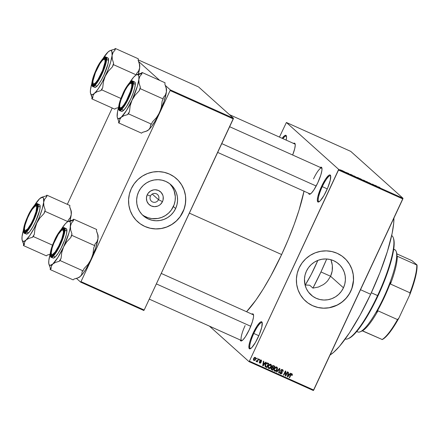 <?xml version="1.0" encoding="UTF-8"?>
<svg xmlns="http://www.w3.org/2000/svg" width="439" height="439" viewBox="0 0 439 439"><rect width="100%" height="100%" fill="white"/><g stroke="black" fill="none" stroke-linecap="round" stroke-linejoin="round"><path stroke-width="0.66" d="M322.281 186.641A14.174 2.996 -65.8 0 0 319.169 201.72A14.174 2.996 114.2 0 1 318.807 201.666A14.174 2.996 114.2 0 1 322.281 186.641L327.285 188.891L322.281 186.641A14.174 2.996 114.2 0 1 330.419 175.809A14.174 2.996 114.2 0 1 330.699 176.039A14.174 2.996 -65.8 0 0 322.281 186.641L321.595 186.29L322.281 186.641M326.484 190.674A14.816 3.133 114.2 0 1 318.736 201.956A14.816 3.133 114.2 0 1 321.595 186.29L325.48 179.211L328.877 175.26L329.694 174.909L330.644 175.765L330.188 180.555L327.659 188.018L323.905 195.635L320.201 200.842L318.39 202.05L317.792 201.88L317.331 200.019L317.896 196.403L321.595 186.29A14.816 3.133 114.2 0 1 330.583 175.562A14.816 3.133 114.2 0 1 326.484 190.674M253.813 333.459A14.174 2.996 -65.8 0 0 250.707 348.544A14.174 2.996 114.2 0 1 250.345 348.484A14.174 2.996 114.2 0 1 253.813 333.459L258.823 335.709L253.813 333.459A14.174 2.996 114.2 0 1 261.957 322.627A14.174 2.996 114.2 0 1 262.237 322.857A14.174 2.996 -65.8 0 0 253.813 333.459L253.133 333.108L253.813 333.459M258.022 337.492A14.816 3.133 114.2 0 1 250.274 348.775A14.816 3.133 114.2 0 1 253.133 333.108L257.018 326.029L260.415 322.078L261.232 321.727L262.182 322.583L261.726 327.373L259.197 334.836L255.443 342.453L251.739 347.661L249.928 348.868L248.973 348.012L249.023 345.224L250.076 340.922L253.133 333.108A14.816 3.133 114.2 0 1 262.121 322.38A14.816 3.133 114.2 0 1 258.022 337.492M150.451 196.068A4.511 4.395 131.9 0 0 152.574 201.956A4.511 4.395 131.9 0 0 158.495 199.679L162.479 201.638A8.555 8.341 -48.1 0 1 151.246 205.951A8.555 8.341 -48.1 0 1 147.224 194.79L150.451 196.068A4.511 4.395 -48.1 0 1 157.486 194.521A4.511 4.395 -48.1 0 1 158.495 199.679A4.511 4.395 -48.1 0 1 151.46 201.232A4.511 4.395 -48.1 0 1 150.451 196.068L147.224 194.79L148.075 193.347L150.511 191.069L153.612 189.878L155.269 189.758L158.463 190.477L161.102 192.375L162.798 195.168L163.198 196.765L163.039 200.063L162.479 201.638L160.52 204.338L159.192 205.359L157.694 206.111L154.44 206.676L151.246 205.951L148.601 204.053L146.906 201.265L146.423 198.011L147.224 194.79A8.555 8.341 -48.1 0 1 158.463 190.477A8.555 8.341 -48.1 0 1 162.479 201.638L158.495 199.679L152.245 194.071L158.495 199.679A4.511 4.395 131.9 0 0 156.377 193.797A4.511 4.395 131.9 0 0 150.451 196.068M142.148 214.644A20.77 20.254 131.9 0 0 173.372 206.533L175.622 208.552A20.77 20.254 -48.1 0 1 143.235 215.697A20.77 20.254 -48.1 0 1 138.587 191.92L140.65 188.413L143.344 185.362L146.571 182.887L150.204 181.071L154.1 179.995L158.111 179.699L162.084 180.193L165.865 181.45L169.306 183.436L172.286 186.065L174.678 189.236L176.39 192.836L177.367 196.716L177.565 200.727L176.977 204.728L175.622 208.552L173.559 212.053L170.864 215.105L167.638 217.585L164.005 219.396L160.109 220.471L156.097 220.773L152.124 220.279L148.344 219.017L144.903 217.036L141.923 214.408L139.531 211.236L137.819 207.636L136.842 203.756L136.644 199.74L137.231 195.745L138.587 191.92A20.77 20.254 -48.1 0 1 170.974 184.775A20.77 20.254 -48.1 0 1 175.622 208.552L173.372 206.533A20.77 20.254 131.9 0 0 169.811 183.809M137.764 221.832A28.99 28.272 131.9 0 0 182.953 211.839L182.997 211.878A28.99 28.272 -48.1 0 1 137.786 221.854A28.99 28.272 -48.1 0 1 131.299 188.666L129.412 194.005L128.589 199.586L128.863 205.189L130.224 210.605L132.622 215.626L135.958 220.054L140.112 223.725L144.919 226.491L150.198 228.253L155.746 228.938L161.343 228.521L166.782 227.018L171.847 224.488L176.352 221.031L180.116 216.773L182.997 211.878L184.885 206.544L185.708 200.963L185.434 195.36L184.067 189.944L181.675 184.923L178.333 180.495L174.179 176.824L169.372 174.058L164.093 172.297L158.55 171.611L152.953 172.028L147.515 173.526L142.445 176.055L137.945 179.518L134.18 183.776L131.299 188.666A28.99 28.272 -48.1 0 1 176.505 178.695A28.99 28.272 -48.1 0 1 182.997 211.878L182.953 211.839A28.99 28.272 131.9 0 0 176.483 178.673M343.446 287.814A20.77 20.254 -48.1 0 1 311.059 294.959A20.77 20.254 -48.1 0 1 306.411 271.181L308.474 267.675L311.174 264.624L314.395 262.149L318.028 260.332L321.924 259.257L325.936 258.961L329.909 259.449L333.689 260.711L337.13 262.698L340.11 265.326L342.502 268.498L344.22 272.092L345.191 275.977L345.389 279.989L344.802 283.989L343.446 287.814L341.383 291.315L338.688 294.366L335.462 296.846L331.829 298.657L327.933 299.733L323.922 300.035L319.954 299.541L316.168 298.279L312.727 296.298L308.474 292.144L306.411 288.741L305.056 284.982L309.687 285.207L312.93 288.116L318.412 287.035L323.406 284.587L325.606 282.897L327.571 280.922L330.583 276.268L343.446 287.814L330.583 276.268L327.571 280.922L325.606 282.897L323.406 284.587L318.412 287.035L312.93 288.116L309.687 285.207L305.061 284.999L304.468 279.001L305.056 275.006L306.411 271.181A20.77 20.254 -48.1 0 1 338.798 264.037A20.77 20.254 -48.1 0 1 343.446 287.814M305.593 301.094A28.99 28.272 131.9 0 0 350.777 291.101L350.821 291.139A28.99 28.272 -48.1 0 1 305.615 301.116A28.99 28.272 -48.1 0 1 299.124 267.927L297.236 273.267L296.413 278.842L296.687 284.45L298.048 289.866L300.446 294.887L303.783 299.316L307.937 302.981L312.744 305.753L318.023 307.514L323.57 308.2L329.168 307.783L334.606 306.279L339.671 303.75L344.176 300.292L347.94 296.034L350.821 291.139L352.709 285.805L353.532 280.225L353.258 274.622L351.897 269.206L349.499 264.185L346.157 259.756L342.003 256.085L337.196 253.319L331.917 251.558L326.375 250.872L320.777 251.289L315.339 252.787L310.274 255.317L305.769 258.78L302.005 263.038L299.124 267.927A28.99 28.272 -48.1 0 1 344.33 257.956A28.99 28.272 -48.1 0 1 350.821 291.139L350.777 291.101A28.99 28.272 131.9 0 0 344.308 257.934M320.261 167.407A14.816 3.133 114.2 0 1 321.836 167.797A14.816 3.133 114.2 0 1 317.737 182.904A14.816 3.133 114.2 0 1 309.983 194.186A14.816 3.133 114.2 0 1 308.65 193.27L309.045 194.115L309.638 194.285L311.454 193.072L313.852 189.983L317.737 182.904L320.794 175.09L321.842 170.787L322.001 169.174L321.54 167.314L320.13 167.495M245.121 325.579A14.174 2.996 -65.8 0 0 242.01 340.659A14.174 2.996 114.2 0 1 241.653 340.604A14.174 2.996 114.2 0 1 245.121 325.579M251.854 314.11A14.816 3.133 114.2 0 1 253.429 314.494A14.816 3.133 114.2 0 1 249.325 329.607A14.816 3.133 114.2 0 1 241.576 340.889A14.816 3.133 114.2 0 1 240.243 339.973L240.632 340.818L241.231 340.988L243.047 339.775L245.445 336.686L249.325 329.607L252.387 321.792L253.435 317.49L253.594 315.877L253.133 314.017L251.723 314.198M310.417 193.956A14.174 2.996 114.2 0 1 310.06 193.901M304.051 190.987L299.058 210.045L294.19 224.395L288.302 239.42L281.629 254.549L270.698 276.169L263.208 289.054L255.893 300.133L246.553 311.734A84.398 17.851 -65.8 0 0 281.629 254.549L189.363 213.124L281.629 254.549A84.398 17.851 -65.8 0 0 304.013 191.184M286.404 122.486L338.672 169.383L403.007 198.269L350.734 151.373L286.404 122.486L279.44 137.094L286.404 122.486L338.672 169.383L338.507 170.058L402.843 198.944L313.731 390.041L249.396 361.154L338.672 169.383L403.007 198.269L350.734 151.373L286.404 122.486M343.984 171.386L344.352 171.55L343.984 171.386M345.795 172.351L345.081 172.061L345.795 172.351M346.492 172.511L346.859 172.675L346.492 172.511M348.912 173.624L347.469 172.961L348.912 173.624M352.643 175.326L350.459 174.245L352.643 175.326M357.708 177.493L359.563 178.552L357.105 177.493L359.492 178.459L357.708 177.493M363.711 180.193L365.566 181.247L363.108 180.188L365.495 181.159L363.711 180.193M378.956 187.036L379.976 187.596L378.698 186.976L378.879 187.338L378.341 186.794L379.976 187.596L378.956 187.036M377.293 186.394L375.109 185.313L377.293 186.394M374.917 185.494L372.393 184.089L374.917 185.494M368.886 182.613L371.131 183.804L368.848 182.646M366.121 181.609L366.527 181.455L368.711 182.772L366.121 181.609L368.711 182.772L366.527 181.455L366.121 181.609M359.766 178.519L362.537 180.001L359.733 178.475M353.708 175.869L356.528 177.301L353.636 175.77M341.597 170.387L343.666 171.336L341.542 170.31M340.538 169.838L340.905 170.003L340.538 169.838M249.023 361.643L313.353 390.529L403.007 198.269L402.843 198.944L338.507 170.058L249.396 361.154L313.731 390.041L313.353 390.529L249.023 361.643L249.396 361.154L249.023 361.643L209.447 326.144L249.023 361.643M256.859 358.164L256.585 358.745L256.952 358.91L257.221 358.328L256.859 358.164L256.585 358.745L256.952 358.91L257.221 358.328L256.859 358.164M259.361 359.289L259.092 359.87L259.454 360.035L259.729 359.453L259.361 359.289L259.092 359.87L259.454 360.035L259.729 359.453L259.361 359.289M265.716 362.142L264.832 363.218L263.57 362.647L263.817 361.292L263.438 361.116L262.703 365.72L263.087 365.89L266.1 362.312L265.716 362.142L264.832 363.218L263.57 362.647L263.817 361.292L263.438 361.116L262.703 365.72L263.087 365.89L266.1 362.312L265.716 362.142M269.42 368.112L268.339 368.123L268.767 368.508C269.914 368.689 270.72 368.189 271.181 366.993L270.863 366.713L271.181 366.993L271.395 365.089L270.874 364.403L270.034 364.222L268.646 365.226L267.999 367.278L268.679 368.464L270.078 368.376L271.329 366.62L271.472 365.435L271.044 365.05L271.05 365.561M275.505 367.053L276.839 367.75L277.02 368.979L276.822 369.523L274.99 370.725L274.424 369.643L274.699 368.65L276.504 367.498L276.822 369.523L275.868 370.692L274.348 370.823L274.77 371.202C275.922 371.389 276.724 370.884 277.185 369.693L276.872 369.408L277.185 369.693L277.404 367.783L276.877 367.103L276.043 366.916L274.649 367.92L274.002 369.973L274.77 371.202L276.087 371.07L277.267 369.506L277.475 368.129L277.053 367.75L277.058 368.261M281.136 373.413L282.134 373.161L280.828 370.148L282.458 370.22L281.778 369.676L283.029 371.515L282.458 369.594L281.476 369.55L280.768 370.264L280.702 371.213L281.822 372.87L281.437 373.348L280.784 373.326L280.433 372.206L280.044 372.096L279.923 373.09L280.461 373.754L281.262 373.907L282.261 372.727L281.103 370.505L281.591 369.995L282.293 370.099L282.639 371.405L283.029 371.515L283.171 370.406L282.705 369.731L280.768 370.264L280.872 371.487L281.854 372.513L281.778 372.98L280.784 373.326L279.923 372.459M290.366 373.21L289.482 374.286L288.214 373.715L288.467 372.354L288.083 372.184L287.347 376.788L287.732 376.958L290.75 373.38L290.366 373.21L289.482 374.286L288.214 373.715L288.467 372.354L288.083 372.184L287.347 376.788L287.732 376.958L290.75 373.38L290.366 373.21M292.401 374.407L291.853 373.819L291.046 374.023L289.213 377.622L289.575 377.787L291.304 374.368L291.891 374.467L291.77 375.378L292.165 375.488L292.412 374.478L291.979 374.028L291.935 374.566L291.979 374.028L292.401 374.407L291.968 373.863L290.503 374.857L289.213 377.622L289.575 377.787L291.189 374.462L291.831 374.401L291.298 373.951L291.726 374.33L291.77 375.378L292.165 375.488L292.401 374.407L291.968 373.863M287.298 371.833L285.778 375.098L285.762 371.142L285.366 370.966L283.468 375.043L283.83 375.208L285.355 371.937L285.372 375.899L285.767 376.075L287.666 371.998L287.298 371.833L285.778 375.098L285.762 371.142L285.366 370.966L283.468 375.043L283.83 375.208L285.355 371.937L285.372 375.899L285.767 376.075L287.666 371.998L287.298 371.833M279.5 368.332L276.455 371.893L276.833 372.063L279.478 368.897L278.661 372.887L279.039 373.057L279.857 368.491L279.5 368.332L276.455 371.893L276.833 372.063L279.478 368.897L278.661 372.887L279.039 373.057L279.857 368.491L279.5 368.332M273.634 365.698L272.893 365.555L272.24 365.956L271.801 367.02L271.999 367.619L271.082 368.727L271.357 369.539L272.866 370.286L274.77 366.203L273.634 365.698L271.966 366.395L271.999 367.619L271.203 368.299L271.73 369.775L272.866 370.286L274.77 366.203L273.634 365.698M265.293 366.79L266.863 367.586L266.583 366.889L266.863 367.586L268.761 363.508L266.577 362.998L265.732 363.788L265.03 365.385L265.244 366.735L266.863 367.586L268.761 363.508L267.691 363.026C266.572 362.784 265.793 363.267 265.348 364.469L265.332 366.828M260.843 360.913L260.563 360.084L261.66 361.407L261.21 360.051L260.826 359.958L259.767 360.973L260.634 362.29L260.503 362.696L259.811 362.592L259.734 362.016L259.345 361.906L259.257 362.268L259.795 363.135L260.81 362.965L261.095 362.093L260.234 360.858L260.892 360.43L261.66 361.407L261.298 360.095L259.883 360.617L260.618 362.554L259.981 362.702L259.4 362.224M258.319 358.817L257.353 360.798L256.502 360.951L256.387 361.588L257.155 361.313L256.936 361.785L257.303 361.95L258.686 358.981L258.319 358.817L257.249 360.929L256.2 361.33L256.475 361.643L257.155 361.313L256.936 361.785L257.303 361.95L258.686 358.981L258.319 358.817M254.263 360.112L253.484 360.112L253.907 360.49L255.641 359.409L255.339 357.417L254.51 357.434L253.654 358.4L253.501 360.134L254.73 360.474L255.844 358.877L255.575 357.565L255.278 359.25L254.115 360.073L253.358 359.256M331.582 273.662L330.583 276.268L332.213 270.956L331.582 273.662M332.466 268.18L332.213 270.956L332.339 265.397L332.466 268.18M331.851 262.665L332.339 265.397L330.995 259.998L331.851 262.665M80.622 282.123L143.805 310.494L144.184 310.011L81.001 281.635L170.107 90.538L233.296 118.909L144.184 310.011L233.46 118.234L198.615 86.971L138.181 59.836L198.615 86.971L233.46 118.234L170.277 89.863L233.46 118.234L233.296 118.909L170.107 90.538L170.277 89.863L165.366 85.462L170.277 89.863L170.107 90.538L81.001 281.635L144.184 310.011L143.805 310.494L80.622 282.123L81.001 281.635L80.622 282.123L76.507 278.43L80.622 282.123M49.75 254.433L50.024 254.675L49.75 254.433M67.321 204.333L112.23 108.016L67.321 204.333M138.614 61.46L159.714 80.392L138.614 61.46M282.151 138.312L284.681 135.613L286.091 135.431L286.552 137.292L286.173 140.112A14.816 3.133 114.2 0 0 286.387 135.914L286.387 135.914A14.816 3.133 114.2 0 0 282.151 138.312M293.378 143.493L294.788 143.312L295.249 145.172L294.684 148.788L292.654 155.011A14.816 3.133 114.2 0 0 295.085 143.794L295.085 143.794A14.816 3.133 114.2 0 0 293.51 143.41M294.92 144.041A14.174 2.996 114.2 0 1 295.2 144.272M313.528 178.876A14.174 2.996 114.2 0 1 321.672 168.044A14.174 2.996 114.2 0 1 321.952 168.274A14.174 2.996 -65.8 0 0 313.528 178.876M253.265 314.741A14.174 2.996 114.2 0 1 253.544 314.977M282.908 138.647A14.174 2.996 114.2 0 1 286.223 136.161A14.174 2.996 114.2 0 1 286.502 136.392A14.174 2.996 -65.8 0 0 282.908 138.647M310.23 304.452L312.705 305.714L317.984 307.476L323.527 308.162L329.124 307.744L337.157 305.1L341.965 302.092L346.119 298.213L349.455 293.62L351.853 288.478L353.488 280.186L353.214 274.584L351.853 269.167L349.455 264.146L346.119 259.718M330.995 259.998L330.869 259.696M142.406 225.191L144.881 226.453L150.154 228.214L155.702 228.9L161.3 228.483L166.738 226.979L171.803 224.45L176.308 220.993L180.072 216.734L184.029 209.216L185.39 203.734L185.664 198.115L185.39 195.322L184.029 189.906L181.631 184.885L178.289 180.456M144.321 216.092L147.948 217.722L151.845 218.606L157.859 218.452L161.755 217.376L165.382 215.565L168.609 213.085L171.309 210.034L174.14 204.651L175.117 200.722L175.315 196.694L174.14 190.811L172.423 187.217L170.03 184.045M291.842 375.202L292.165 375.488L291.842 375.202M291.726 374.33L290.766 374.083M290.887 374.193L291.189 374.462L290.887 374.193M290.574 374.708L290.881 374.988L290.574 374.708M289.263 377.507L289.575 377.787L289.263 377.507M291.54 373.485L291.836 373.693M289.306 374.204L288.994 374.577L289.306 374.204M287.375 376.635L287.732 376.958L287.375 376.635M287.885 373.419L288.214 373.715L287.885 373.419M287.808 373.918L289.136 374.708L287.71 376.437L287.441 376.196L287.71 376.437L287.896 375.504L287.594 375.235L287.896 375.504L288.116 374.247L287.797 373.962L289.136 374.708L287.808 373.918M285.663 374.994L285.372 375.619L285.663 374.994M285.372 375.724L285.767 376.075L285.372 375.724M285.043 371.657L285.355 371.937L285.043 371.657M283.523 374.928L283.83 375.208L283.523 374.928M285.339 371.032L285.339 371.926L285.339 371.032M285.366 374.73L285.778 375.098L285.366 374.73M282.826 369.83L282.458 369.594M282.584 369.66L282.743 370.73M282.206 370.055L281.41 369.583M281.69 371.603L281.179 371.147M280.713 370.039L281.712 372.777M280.784 373.326L280.433 372.206L280.044 372.096L280.576 373.808L280.055 373.38M280.23 373.589L280.576 373.808M281.432 372.129L281.854 372.513M282.705 370.867L282.579 369.643M280.148 372.821L279.917 372.151M280.038 373.369L281.267 373.331M281.789 372.568L281.344 371.295M281.838 372.349L281.794 371.91M281.756 371.806L281.575 371.531M281.262 371.224L280.647 370.483M281.322 369.583L282.096 369.901M278.694 372.744L279.039 373.057L278.694 372.744M278.743 369.221L279.023 369.468L278.743 369.221M276.537 371.795L276.833 372.063L276.537 371.795M276.817 367.064L277.475 368.129L276.724 367.02L275.385 367.174L274.342 368.475L274.457 370.999L274.77 371.202L274.265 370.779L275.483 370.785M277.047 367.224L276.724 367.02M277.014 368.546L276.724 366.944M274.424 370.264L273.996 369.424M275.429 370.812L274.726 370.543L274.057 369.309L274.424 369.643L274.699 368.65L274.391 368.37L274.699 368.65L275.396 367.69L276.504 367.498L276.082 367.114L276.416 367.372M274.99 370.725L274.342 370.198M274.002 369.259L274.567 370.346M276.504 367.498L275.643 367.031M274.271 365.983L274.068 366.417L274.271 365.983M273.382 367.887L273.179 368.321L273.382 367.887M272.592 369.583L272.866 370.286L271.192 369.336L272.443 369.901L272.592 369.583M271.357 369.545L271.73 369.775M272.076 367.081L271.812 366.499M272.795 367.624L272.021 366.28L272.334 366.554L273.003 366.049L272.581 365.671L274.177 366.516L272.981 365.786L274.177 366.516L273.513 367.948L272.795 367.624L272.334 366.554L273.404 366.17L272.575 365.671L273.755 366.137L274.177 366.516L273.513 367.948L271.834 366.763M272.087 369.358L271.297 368.123L271.598 368.392L272.202 367.981L271.845 367.662L272.866 368.041L272.18 367.734L273.288 368.425L272.723 369.643L272.087 369.358L271.598 368.392L272.603 368.118L272.18 367.734L272.866 368.041L273.288 368.425L272.723 369.643L271.231 368.727M271.176 368.014L271.664 368.974M272.18 367.734L271.779 367.602M270.808 364.37L271.472 365.435L270.72 364.321L269.381 364.474L268.333 365.78L268.448 368.305L268.767 368.508L268.256 368.085L269.48 368.091M271.039 364.529L270.72 364.321M271.011 365.852L270.715 364.249M268.421 367.569L267.993 366.73M269.497 364.359L270.408 364.677M268.986 368.03L268.048 366.614L268.421 366.944L268.695 365.956L268.388 365.676L268.695 365.956L269.392 364.996L270.501 364.804L270.073 364.419L270.737 364.957L271.017 366.285L270.336 367.608L269.058 368.058L268.421 366.944L268.695 365.956L270.501 364.804L270.819 366.823L268.986 368.03L268.339 367.503M267.993 366.565L268.558 367.646M270.501 364.804L269.634 364.337M268.262 363.283L268.059 363.717L268.262 363.283M266.627 363.009L268.174 363.821L266.72 366.944L265.052 365.769M266.072 366.658L265.408 365.714L266.138 363.92L266.885 363.393L268.174 363.821L267.093 363.146L268.174 363.821L266.72 366.944L266.072 366.658L265.161 365.961L265.644 366.274L265.161 365.961L265.59 366.34L265.71 364.639L265.397 364.359L265.71 364.639L266.319 363.706L266.018 363.437L267.516 363.525L266.561 363.004M264.997 365.566L265.161 365.961M264.657 363.141L264.344 363.508L264.657 363.141M262.725 365.566L263.087 365.89L262.725 365.566M263.241 362.356L263.57 362.647L263.241 362.356M263.159 362.85L264.487 363.64L263.065 365.369L262.796 365.127L263.065 365.369L263.252 364.436L262.95 364.167L263.252 364.436L263.471 363.179L263.153 362.899L264.487 363.64L263.159 362.85M261.485 360.227L261.21 360.051M261.232 360.062L261.298 360.781M259.822 360.633L260.536 361.341L259.981 360.435L261.161 360.578L260.42 360.035M260.146 362.762L259.372 362.751L259.795 363.135L261.013 362.658L259.85 360.682M259.981 362.702L259.345 361.906L259.795 363.135L259.345 362.74M259.306 361.637L259.553 362.323L260.195 362.17M261.287 360.831L261.298 360.238M259.29 362.713L260.382 362.581M259.147 359.755L259.454 360.035L259.147 359.755M256.991 361.67L257.303 361.95L256.991 361.67M256.733 360.929L256.052 361.259M256.2 361.33L256.475 361.643M256.661 361.001L256.146 361.286M256.639 358.63L256.952 358.91L256.639 358.63M255.586 357.571L253.594 358.526L253.907 360.49L253.49 360.112L254.307 360.095M255.416 358.498L255.328 357.401M253.528 359.579L253.352 359.239M254.521 357.412L254.872 357.565M254.115 360.073L253.758 359.426L254.06 358.487L254.571 357.9L255.278 357.928L254.708 357.456L255.136 357.84L255.278 359.25L254.115 360.073L253.66 358.383L253.972 358.663L255.136 357.84L254.56 357.412M288.242 375.74L287.71 376.437L288.116 374.247L289.136 374.708L288.242 375.74M263.592 364.672L263.065 365.369L263.471 363.179L264.487 363.64L263.592 364.672M255.136 357.84L255.471 358.29M377.117 186.465L376.218 186.004L377.106 186.509M370.746 183.595L368.952 182.789L370.73 183.678M365.127 180.994L362.949 180.089M360.562 179.024L362.065 179.787L360.798 179.085M360.112 178.668L361.758 179.513L360.37 178.733M359.124 178.294L356.945 177.394M354.075 176.034L356.078 177.06L354.037 175.94M352.484 175.386L351.59 174.892L352.457 175.441M347.842 173.136L348.253 173.284M349.065 173.86L348.687 173.657M343.265 171.133L342.398 170.656M363.053 180.067L365.155 181.159M357.044 177.367L359.151 178.464M341.959 170.546L342.821 171.029M345.224 339.007A56.691 11.99 -65.8 0 0 377.584 295.59A56.691 11.99 114.2 0 1 347.929 338.76L348.736 338.431A56.049 11.858 -65.8 0 0 378.05 295.754L371.339 292.786L377.584 295.59A56.691 11.99 -65.8 0 0 391.665 235.589M320.953 271.95A80.853 17.105 114.2 0 1 312.93 288.116L320.953 271.95L330.583 276.268L320.953 271.95A80.853 17.105 114.2 0 0 326.704 258.994L320.953 271.95M370.653 294.262L360.518 289.713L370.653 294.262A80.853 17.105 -65.8 0 0 393.926 218.068L393.673 223.456L392.137 233.367L387.346 251.624L379.976 272.52L370.653 294.262L360.183 314.972L349.466 332.872L339.424 346.409L333.536 352.424L330.095 354.953A80.853 17.105 -65.8 0 0 370.653 294.262M305.215 285.092L311.207 274.485L317.852 260.404A45.096 9.537 114.2 0 1 315.059 266.66A45.096 9.537 114.2 0 1 305.259 285.026M393.558 238.575L394.107 241.362L394.008 246.669L392.054 257.484L388.103 270.879L380.322 290.744L370.79 310.11L363.36 322.517L358.63 329.162L354.289 334.211L350.509 337.459L348.341 338.579M393.563 238.591L393.273 237.773A56.691 11.99 114.2 0 1 377.584 295.59L378.05 295.754A56.049 11.858 -65.8 0 0 393.563 238.591A56.049 11.858 -65.8 0 0 393.41 238.201M136.068 75.064L134.855 75.952A24.123 5.103 114.2 0 1 136.672 74.69A24.123 5.103 114.2 0 1 138.208 74.811L141.588 73.516A26.702 5.647 -65.8 0 0 141.199 73.275L136.672 74.69M120.33 108.674A14.174 2.996 -65.8 0 0 120.862 108.839A14.174 2.996 114.2 0 1 120.505 108.784A14.174 2.996 114.2 0 1 120.33 108.674A14.174 2.996 114.2 0 1 119.935 107.731A14.174 2.996 -65.8 0 0 120.33 108.674L119.485 108.998L120.33 108.674M130.948 83.201A14.174 2.996 114.2 0 1 132.117 82.927A14.174 2.996 114.2 0 1 132.287 83.037A14.174 2.996 -65.8 0 0 130.948 83.201A14.174 2.996 114.2 0 1 132.117 82.927A14.174 2.996 114.2 0 1 132.391 83.158A14.174 2.996 -65.8 0 0 132.287 83.037L131.985 82.197A14.816 3.133 114.2 0 1 132.282 82.68A14.816 3.133 114.2 0 1 128.594 96.882A14.816 3.133 114.2 0 1 120.429 109.075A14.816 3.133 114.2 0 1 119.485 108.998L119.024 107.138L119.589 103.522L123.293 93.408L128.424 84.573L130.575 82.378L131.985 82.197L132.441 84.058L131.881 87.674L128.177 97.793L123.046 106.622L120.895 108.817L119.485 108.998A14.816 3.133 114.2 0 1 123.293 93.408A14.816 3.133 114.2 0 1 131.985 82.197L132.287 83.037A14.174 2.996 114.2 0 1 132.391 83.158A14.174 2.996 -65.8 0 0 131.387 82.966L130.581 83.295A13.527 2.864 114.2 0 1 131.387 88.201A13.527 2.864 114.2 0 1 126.465 100.602L126.69 100.783L126.465 100.602L124.083 104.559L121.949 107.154L120.396 107.994L119.655 106.94L119.836 104.164L120.917 100.081L125.005 90.593A13.527 2.864 114.2 0 1 130.581 83.295M121.241 111.193L121.888 111.38L123.858 110.063L126.465 106.704L130.69 99.011L133.083 93.255L134.713 88.014L135.322 84.085L134.822 82.066L132.677 81.061A16.106 3.408 114.2 0 1 132.869 81.188L134.822 82.066A16.106 3.408 -65.8 0 0 134.63 81.939L132.677 81.061C131.854 79.574 125.894 85.989 122.558 94.533C119.079 102.271 117.959 107.511 119.194 110.255A0.384 0.379 -48.1 0 1 119.106 109.816C117.504 109.52 118.848 104.01 123.145 93.271C128.44 83.437 131.513 79.475 132.364 81.38A0.384 0.379 -48.1 0 1 132.869 81.188A16.106 3.408 114.2 0 1 128.962 97.645A16.106 3.408 114.2 0 1 119.479 110.447A16.106 3.408 114.2 0 1 119.287 110.321A0.384 0.379 -48.1 0 1 119.188 110.249L119.287 110.321C120.154 112.274 123.304 108.213 128.737 98.133C133.132 87.136 134.515 81.484 132.869 81.188A0.384 0.379 131.9 0 0 132.364 81.38L130.866 81.572L128.589 83.904L125.878 88.009L123.145 93.271L119.216 104.005L118.618 107.84L119.106 109.816L120.604 109.624L122.882 107.297L125.592 103.187L128.325 97.924L132.254 87.191L132.852 83.355L132.364 81.38C133.966 81.676 132.622 87.185 128.325 97.924C123.03 107.758 119.957 111.72 119.106 109.816A0.384 0.379 131.9 0 0 119.188 110.249M166.211 87.844L166.403 91.899A24.123 5.103 -65.8 0 0 166.26 87.976L164.883 84.228L165.053 82.784L164.883 84.228L166.178 88.217L166.403 91.899L165.388 95.005L163.33 97.507L163.16 98.951L140.184 88.634L140.354 87.191L139.059 83.201L138.834 79.519L139.849 76.413L141.907 73.911L142.077 72.468L165.053 82.784L142.077 72.468L141.199 73.275L137.55 74.334M129.675 82.631L133.681 77.149L135.909 75.107L136.831 74.63L138.208 74.811L138.889 76.479L138.834 79.519L137.38 86.181L132.013 100.196L135.108 95.181L139.136 90.878L140.184 88.634L163.16 98.951L162.112 101.195L161.426 107.023L159.582 112.582L156.487 117.597L152.459 121.899L151.411 124.144L128.435 113.827L129.483 111.583L130.169 105.755L132.013 100.196L126.394 110.628L121.213 117.306L123.891 115.698L127.557 114.634L128.435 113.827L151.411 124.144L150.533 124.95L150.231 127.508L148.783 129.686L146.105 131.299L142.439 132.364L141.561 133.171L118.585 122.854L119.463 122.047L119.765 119.49L121.213 117.306L118.464 118.728L117.427 117.795L117.175 116.779L117.537 111.764L118.684 107.078M117.987 119.375L118.749 121.411L118.585 122.854L141.561 133.171L142.439 132.364L146.966 130.948A24.123 5.103 -65.8 0 0 148.783 129.686L146.807 131.009M165.459 85.709L166.178 88.217L166.403 91.899L165.388 95.005L163.33 97.507L163.16 98.951L162.112 101.195L161.426 107.023L160.663 109.843L158.172 115.188L156.487 117.597L152.459 121.899L151.411 124.144L150.533 124.95L150.231 127.508L148.783 129.686A24.123 5.103 -65.8 0 0 159.582 112.582A24.123 5.103 -65.8 0 0 166.403 91.899L164.137 101.195L158.221 115.397L155.384 120.659L151.225 126.959L148.783 129.686L146.105 131.299M119.479 110.447L121.433 111.325A16.106 3.408 -65.8 0 0 130.915 98.523A16.106 3.408 -65.8 0 0 134.822 82.066L134.175 81.879M117.378 117.663L118.749 121.411A26.702 5.647 -65.8 0 0 119.463 122.047L119.765 119.49L121.213 117.306A24.123 5.103 114.2 0 1 117.378 117.663A24.123 5.103 114.2 0 1 117.235 113.739L117.235 113.739A24.123 5.103 114.2 0 1 118.612 107.33M118.585 122.854L119.463 122.047A26.702 5.647 114.2 0 1 118.749 121.411L118.585 122.854M127.557 114.634A26.702 5.647 -65.8 0 0 129.483 111.583L130.169 105.755L132.013 100.196A24.123 5.103 114.2 0 1 121.213 117.306L123.891 115.698L127.557 114.634L128.435 113.827L129.483 111.583A26.702 5.647 114.2 0 1 127.557 114.634M139.136 90.878A26.702 5.647 -65.8 0 0 140.354 87.191L139.059 83.201L138.834 79.519A24.123 5.103 114.2 0 1 132.013 100.196L135.108 95.181L139.136 90.878L140.184 88.634L140.354 87.191A26.702 5.647 114.2 0 1 139.136 90.878M141.907 73.911A26.702 5.647 -65.8 0 0 141.588 73.516L138.208 74.811A24.123 5.103 114.2 0 1 138.834 79.519L139.849 76.413L141.907 73.911L142.077 72.468L141.199 73.275A26.702 5.647 114.2 0 1 141.588 73.516A26.702 5.647 114.2 0 1 141.907 73.911M129.768 82.477A24.123 5.103 114.2 0 1 134.855 75.952L134.85 75.952M221.772 143.619L316.19 186.015L221.772 143.619M119.759 107.396A13.527 2.864 114.2 0 1 125.005 90.593L127.387 86.637L129.516 84.041L131.074 83.201L131.815 84.255L131.634 87.032L130.553 91.114L126.465 100.602A13.527 2.864 114.2 0 1 119.759 107.396L120.05 108.213A14.174 2.996 -65.8 0 0 120.862 108.839A14.174 2.996 114.2 0 1 120.505 108.784A14.174 2.996 114.2 0 1 119.935 107.731M93.008 83.394A13.527 2.864 114.2 0 1 95.395 72.726L92.936 81.127L93.024 83.437L94.017 83.942L95.768 82.576L98.012 79.53L102.572 70.47A13.527 2.864 114.2 0 1 93.008 83.394L93.298 84.217A14.174 2.996 -65.8 0 0 94.111 84.842A14.174 2.996 114.2 0 1 93.748 84.787A14.174 2.996 114.2 0 1 93.183 83.734A14.174 2.996 -65.8 0 0 93.578 84.672L92.733 85.001A14.816 3.133 114.2 0 1 96.536 69.406A14.816 3.133 114.2 0 1 105.228 58.2L105.536 59.04A14.174 2.996 -65.8 0 0 104.197 59.205A14.174 2.996 114.2 0 1 105.36 58.925A14.174 2.996 114.2 0 1 105.64 59.155A14.174 2.996 -65.8 0 0 104.63 58.969L103.829 59.298A13.527 2.864 114.2 0 1 102.572 70.47L102.841 70.547L102.572 70.47L105.031 62.069L104.943 59.759L103.944 59.254L102.194 60.626L99.955 63.666L95.395 72.726A13.527 2.864 114.2 0 1 103.829 59.298M61.186 241.247L60.917 241.176A13.527 2.864 114.2 0 1 51.352 254.093A13.527 2.864 114.2 0 1 53.739 243.425L52.109 248.068L51.204 253.193L51.758 254.631L52.362 254.647L55.193 251.937L58.744 245.983L61.817 238.789L63.375 232.774L63.287 230.464L62.898 229.97L61.493 230.409L58.299 234.366L53.739 243.425A13.527 2.864 114.2 0 1 62.173 229.998A13.527 2.864 114.2 0 1 60.917 241.176L61.186 241.247M51.352 254.093L51.643 254.916A14.174 2.996 -65.8 0 0 52.455 255.542A14.174 2.996 114.2 0 1 52.093 255.487A14.174 2.996 114.2 0 1 51.528 254.433A14.174 2.996 -65.8 0 0 51.923 255.377A14.174 2.996 -65.8 0 0 52.455 255.542A14.174 2.996 114.2 0 1 52.093 255.487A14.174 2.996 114.2 0 1 51.923 255.377A14.174 2.996 114.2 0 1 51.528 254.433M250.768 326.292L156.361 283.901L250.768 326.292M62.541 229.904A14.174 2.996 114.2 0 1 63.704 229.63A14.174 2.996 114.2 0 1 63.88 229.74A14.174 2.996 114.2 0 1 63.984 229.86A14.174 2.996 -65.8 0 0 63.88 229.74A14.174 2.996 -65.8 0 0 62.541 229.904A14.174 2.996 114.2 0 1 63.704 229.63A14.174 2.996 114.2 0 1 63.984 229.86A14.174 2.996 -65.8 0 0 62.975 229.668L62.173 229.998M31.531 223.484L31.306 223.303A13.527 2.864 114.2 0 1 24.6 230.096A13.527 2.864 114.2 0 1 29.841 213.299L32.228 209.337L35.224 206.089L36.399 206.198L36.656 206.956L36.036 211.647L33.578 218.584L31.306 223.303L27.805 228.763L25.237 230.694L24.749 230.404L24.463 228.45L25.111 224.955L27.569 218.018L29.841 213.299A13.527 2.864 114.2 0 1 35.422 205.995A13.527 2.864 114.2 0 1 36.223 210.901A13.527 2.864 114.2 0 1 31.306 223.303L31.531 223.484M24.6 230.096L24.886 230.914A14.174 2.996 -65.8 0 0 25.698 231.545A14.174 2.996 114.2 0 1 25.341 231.49A14.174 2.996 114.2 0 1 24.776 230.437A14.174 2.996 -65.8 0 0 25.171 231.375L24.326 231.699A14.816 3.133 114.2 0 1 28.129 216.109A14.816 3.133 114.2 0 1 36.821 204.903L37.123 205.743A14.174 2.996 -65.8 0 0 35.789 205.907A14.174 2.996 114.2 0 1 36.953 205.628A14.174 2.996 114.2 0 1 37.233 205.858A14.174 2.996 -65.8 0 0 36.223 205.671L35.422 205.995M394.118 249.506A45.096 9.537 114.2 0 1 395.292 250.032A45.096 9.537 -65.8 0 0 394.749 249.67L393.701 249.204M393.69 249.308L395.292 250.032L393.69 249.308M362.202 330.814L360.951 331.489A44.454 9.406 -65.8 0 0 362.202 330.814L362.477 330.808A43.807 9.268 -65.8 0 0 377.979 310.817L376.646 312.195A44.454 9.406 -65.8 0 0 390.655 282.145L384.18 297.647L376.646 312.195L377.979 310.817A43.807 9.268 114.2 0 1 362.477 330.808L382.248 339.534A43.165 9.131 -65.8 0 0 398.941 318.006L397.509 319.587L377.979 310.817L397.509 319.587A43.807 9.268 114.2 0 1 382.007 339.577A43.807 9.268 -65.8 0 0 397.509 319.587L398.941 318.006L396.576 322.16L389.689 332.471L385.623 337.075L382.248 339.534L362.202 330.814M396.477 252.299L396.977 256.239A44.454 9.406 -65.8 0 0 396.483 252.315A44.454 9.406 -65.8 0 0 396.329 251.926M356.759 331.483L357.801 331.955A45.096 9.537 -65.8 0 0 384.35 296.106A45.096 9.537 -65.8 0 0 395.292 250.032A45.096 9.537 114.2 0 1 396.192 251.492A45.096 9.537 114.2 0 1 384.976 294.723A45.096 9.537 114.2 0 1 360.123 331.824A45.096 9.537 114.2 0 1 357.258 331.593M397.251 256.233L396.977 256.239L397.251 256.233A43.807 9.268 114.2 0 1 390.469 284.038A43.807 9.268 -65.8 0 0 397.251 256.233L416.781 265.002L397.251 256.233M390.655 282.145L390.469 284.038L409.999 292.813L409.713 294.904L398.941 318.006L409.713 294.904A43.165 9.131 -65.8 0 0 417.023 264.958L416.781 265.002A43.807 9.268 114.2 0 1 409.999 292.813A43.807 9.268 -65.8 0 0 416.781 265.002L416.792 270.232L415.431 277.267L413.028 285.657L409.713 294.904L409.999 292.813L390.469 284.038L390.655 282.145M396.845 253.857L411.903 260.623L417.023 264.958L411.903 260.623L396.845 253.857M138.708 61.712L138.131 60.231L138.301 58.788L115.325 48.471L138.301 58.788L138.131 60.231L139.426 64.22L139.651 67.902A24.123 5.103 -65.8 0 0 139.509 63.979L138.708 61.712L139.426 64.22L139.651 67.902L138.636 71.003L136.573 73.511L136.425 74.806L136.573 73.511L138.636 71.003L139.651 67.902L138.203 74.559M91.235 95.373L91.998 97.414L91.828 98.852L114.809 109.174L115.687 108.367L118.53 107.604L115.687 108.367L114.809 109.174L91.828 98.852L92.711 98.051L93.013 95.488L94.456 93.309A24.123 5.103 114.2 0 1 91.109 94.445L92.316 97.809A26.702 5.647 -65.8 0 0 92.711 98.051L93.013 95.488L94.456 93.309L97.14 91.696L100.805 90.632L101.683 89.825L120.944 98.479L101.683 89.825L102.731 87.58L103.417 81.753L105.256 76.199L108.351 71.184L112.384 66.882L113.432 64.637L113.597 63.194L112.307 59.205L112.082 55.523L113.097 52.417L115.155 49.909L115.325 48.471L114.447 49.272L109.92 50.694A24.123 5.103 114.2 0 1 112.082 55.523L110.628 62.179L107.758 70.432L102.49 81.725L98.243 88.744L95.631 92.113L93.403 94.155L91.713 94.725L91.109 94.445L90.423 92.783L90.478 89.743L91.932 83.081M104.197 59.205A14.174 2.996 114.2 0 1 105.36 58.925A14.174 2.996 114.2 0 1 105.536 59.04L105.228 58.2A14.816 3.133 114.2 0 1 105.525 58.678A14.816 3.133 114.2 0 1 101.843 72.885A14.816 3.133 114.2 0 1 93.677 85.073A14.816 3.133 114.2 0 1 92.733 85.001L92.272 83.141L92.838 79.525L96.536 69.406L101.672 60.571L104.636 58.03L105.585 58.886L105.536 61.674L102.6 71.134L97.54 80.864L95.142 83.959L94.144 84.82L93.331 85.171L92.733 85.001L93.578 84.672A14.174 2.996 -65.8 0 0 94.111 84.842A14.174 2.996 114.2 0 1 93.748 84.787A14.174 2.996 114.2 0 1 93.578 84.672A14.174 2.996 114.2 0 1 93.183 83.734M92.536 86.318L92.728 86.445A16.106 3.408 114.2 0 1 92.536 86.318C93.403 88.272 96.553 84.211 101.985 74.136C106.381 63.134 107.758 57.487 106.117 57.191A0.384 0.379 131.9 0 0 105.612 57.383C107.215 57.674 105.87 63.189 101.574 73.922C96.278 83.761 93.2 87.723 92.355 85.814A0.384 0.379 131.9 0 0 92.437 86.253A0.384 0.379 -48.1 0 1 92.355 85.814L93.847 85.621L96.13 83.295L98.841 79.185L101.574 73.922L105.503 63.189L106.101 59.353L105.612 57.383L104.114 57.575L101.837 59.902L99.126 64.012L96.388 69.274L92.464 80.008L91.866 83.844L92.355 85.814C90.752 85.523 92.097 80.008 96.388 69.274C101.689 59.441 104.762 55.473 105.612 57.383A0.384 0.379 -48.1 0 1 106.117 57.191A16.106 3.408 114.2 0 1 102.21 73.642A16.106 3.408 114.2 0 1 92.728 86.445L92.442 86.258A0.384 0.379 -48.1 0 0 92.536 86.318M92.728 86.445L94.681 87.323A16.106 3.408 -65.8 0 0 104.164 74.52A16.106 3.408 -65.8 0 0 108.071 58.063L106.117 57.191L107.423 57.882M90.846 88.091L90.478 89.743A24.123 5.103 114.2 0 1 91.861 83.328M109.311 51.061L108.098 51.956L110.079 50.633L110.847 50.534L111.885 51.467L112.082 55.523L113.097 52.417L115.155 49.909A26.702 5.647 -65.8 0 0 114.447 49.272L110.798 50.331M136.266 74.888L113.432 64.637L136.266 74.888M139.459 63.847L139.651 67.902A24.123 5.103 -65.8 0 1 138.351 74.032M102.924 58.628L108.104 51.95A24.123 5.103 114.2 0 1 109.92 50.694M94.489 87.196L96.02 86.999L98.358 84.612L101.135 80.408L103.933 75.014L107.961 64.017L108.57 60.088L108.071 58.063A16.106 3.408 -65.8 0 0 107.879 57.937L105.925 57.059A16.106 3.408 114.2 0 1 106.117 57.191L105.925 57.059C105.102 55.572 99.143 61.992 95.806 70.536C92.327 78.268 91.208 83.514 92.442 86.258M108.104 51.95L108.104 51.95A24.123 5.103 114.2 0 0 103.017 58.48M115.325 48.471L114.447 49.272A26.702 5.647 114.2 0 1 115.155 49.909L115.325 48.471M90.478 89.737L90.478 89.743A24.123 5.103 114.2 0 0 90.626 93.666A24.123 5.103 114.2 0 0 91.109 94.445L92.316 97.809A26.702 5.647 114.2 0 1 91.998 97.414A26.702 5.647 -65.8 0 0 92.316 97.809A26.702 5.647 114.2 0 0 92.711 98.051L91.828 98.852L91.998 97.414L90.626 93.666M105.256 76.199A24.123 5.103 114.2 0 1 94.456 93.309L97.14 91.696L100.805 90.632A26.702 5.647 -65.8 0 0 102.731 87.58L103.417 81.753L105.256 76.199L108.351 71.184L112.384 66.882L113.432 64.637L113.597 63.194A26.702 5.647 114.2 0 1 112.384 66.882A26.702 5.647 -65.8 0 0 113.597 63.194L112.307 59.205L112.082 55.523A24.123 5.103 114.2 0 1 105.256 76.199M100.805 90.632L101.683 89.825L102.731 87.58A26.702 5.647 114.2 0 1 100.805 90.632M67.655 221.766L66.443 222.655A24.123 5.103 114.2 0 1 68.264 221.393A24.123 5.103 114.2 0 1 69.796 221.514L73.181 220.213A26.702 5.647 -65.8 0 0 72.792 219.977L68.264 221.393M51.078 255.701L51.923 255.377L51.078 255.701L50.721 255.015L51.182 250.225L54.88 240.106L60.017 231.276L62.162 229.081L63.573 228.9A14.816 3.133 114.2 0 1 63.869 229.383A14.816 3.133 114.2 0 1 60.187 243.585A14.816 3.133 114.2 0 1 52.021 255.772A14.816 3.133 114.2 0 1 51.078 255.701A14.816 3.133 114.2 0 1 54.88 240.106A14.816 3.133 114.2 0 1 63.573 228.9L64.034 230.76L63.474 234.377L59.77 244.49L54.634 253.325L52.488 255.52L51.078 255.701M63.88 229.74L63.573 228.9L63.88 229.74M52.834 257.896L53.481 258.083L55.451 256.766L58.058 253.407L60.906 248.512L64.676 239.957L66.305 234.717L66.915 230.788L66.415 228.768L64.27 227.764A16.106 3.408 114.2 0 1 64.462 227.89L66.415 228.768A16.106 3.408 -65.8 0 0 66.223 228.637L64.27 227.764C63.446 226.272 57.487 232.692 54.151 241.236C50.672 248.973 49.552 254.214 50.781 256.958A0.384 0.379 -48.1 0 1 50.699 256.513C49.097 256.222 50.441 250.713 54.732 239.974C60.033 230.14 63.106 226.178 63.957 228.082A0.384 0.379 -48.1 0 1 64.462 227.89A16.106 3.408 114.2 0 1 60.555 244.347A16.106 3.408 114.2 0 1 51.072 257.15A16.106 3.408 114.2 0 1 50.88 257.018A0.384 0.379 -48.1 0 1 50.781 256.952L50.88 257.018C51.747 258.977 54.897 254.911 60.33 244.836C64.725 233.839 66.102 228.187 64.462 227.89A0.384 0.379 131.9 0 0 63.957 228.082L62.459 228.275L60.181 230.601L57.471 234.711L54.732 239.974L50.803 250.707L50.211 254.543L50.699 256.513L52.192 256.321L54.474 253.994L57.185 249.89L59.918 244.627L63.847 233.894L64.445 230.058L63.957 228.082C65.559 228.373 64.215 233.888 59.918 244.627C54.623 254.461 51.544 258.423 50.699 256.513A0.384 0.379 131.9 0 0 50.781 256.952M97.804 234.547L97.996 238.602A24.123 5.103 -65.8 0 0 97.853 234.678L96.476 230.93L96.646 229.487L96.476 230.93L97.771 234.92L97.996 238.602L96.981 241.708L94.917 244.21L94.753 245.653L71.776 235.337L71.941 233.894L70.652 229.904L70.421 226.222L71.436 223.116L73.5 220.614L73.67 219.171L96.646 229.487L73.67 219.171L72.792 219.977L69.142 221.036M61.268 229.334L65.274 223.852L67.502 221.81L69.192 221.234L70.229 222.167L70.481 223.182L70.119 228.198L68.972 232.884L63.6 246.899L66.695 241.884L70.728 237.581L71.776 235.337L94.753 245.653L93.705 247.898L93.013 253.726L91.175 259.279L88.08 264.294L84.052 268.597L83.004 270.847L60.028 260.53L61.076 258.28L61.762 252.458L63.6 246.899L57.981 257.331L52.801 264.009L55.484 262.401L59.15 261.331L60.028 260.53L83.004 270.847L82.126 271.648L81.824 274.21L80.375 276.389L77.698 278.002L74.032 279.067L73.148 279.873L50.172 269.557L51.05 268.75L51.358 266.193L52.801 264.009L50.057 265.43L49.448 265.151L48.767 263.482L48.822 260.442L50.276 253.78M49.58 266.072L50.342 268.114L50.172 269.557L73.148 279.873L74.032 279.067L78.554 277.651A24.123 5.103 -65.8 0 0 80.375 276.389L78.4 277.711M97.052 232.412L97.771 234.92L97.996 238.602L96.981 241.708L94.917 244.21L94.753 245.653L93.705 247.898L93.013 253.726L92.256 256.546L89.765 261.891L88.08 264.294L84.052 268.597L83.004 270.847L82.126 271.648L81.824 274.21L80.375 276.389A24.123 5.103 -65.8 0 0 91.175 259.279A24.123 5.103 -65.8 0 0 97.996 238.602L95.729 247.892L89.814 262.099L85.556 269.711L82.817 273.662L80.375 276.389L77.698 278.002M51.072 257.15L53.026 258.022A16.106 3.408 -65.8 0 0 62.508 245.22A16.106 3.408 -65.8 0 0 66.415 228.768L65.768 228.582M48.97 264.366L50.342 268.114A26.702 5.647 -65.8 0 0 51.05 268.75L51.358 266.193L52.801 264.009A24.123 5.103 114.2 0 1 48.97 264.366A24.123 5.103 114.2 0 1 48.822 260.442L48.822 260.442A24.123 5.103 114.2 0 1 50.205 254.033M50.172 269.557L51.05 268.75A26.702 5.647 114.2 0 1 50.342 268.114L50.172 269.557M59.15 261.331A26.702 5.647 -65.8 0 0 61.076 258.28L61.762 252.458L63.6 246.899A24.123 5.103 114.2 0 1 52.801 264.009L55.484 262.401L59.15 261.331L60.028 260.53L61.076 258.28A26.702 5.647 114.2 0 1 59.15 261.331M70.728 237.581A26.702 5.647 -65.8 0 0 71.941 233.894L70.652 229.904L70.421 226.222A24.123 5.103 114.2 0 1 63.6 246.899L66.695 241.884L70.728 237.581L71.776 235.337L71.941 233.894A26.702 5.647 114.2 0 1 70.728 237.581M73.5 220.614A26.702 5.647 -65.8 0 0 73.181 220.213L69.796 221.514A24.123 5.103 114.2 0 1 70.421 226.222L71.436 223.116L73.5 220.614L73.67 219.171L72.792 219.977A26.702 5.647 114.2 0 1 73.181 220.213A26.702 5.647 114.2 0 1 73.5 220.614M61.361 229.18A24.123 5.103 114.2 0 1 66.443 222.655L66.443 222.655M70.3 208.415L69.724 206.928L69.894 205.49L46.918 195.174L69.894 205.49L69.724 206.928L71.014 210.923L71.244 214.605A24.123 5.103 -65.8 0 0 71.102 210.676L70.3 208.415L71.014 210.923L71.244 214.605L70.229 217.706L68.166 220.213L68.018 221.508L68.166 220.213L70.229 217.706L71.244 214.605L69.796 221.261M22.828 242.076L23.591 244.117L23.421 245.555L46.397 255.871L47.275 255.07L50.123 254.307L47.275 255.07L46.397 255.871L23.421 245.555L24.299 244.753L24.6 242.191L26.049 240.012A24.123 5.103 114.2 0 1 22.696 241.148L23.909 244.512A26.702 5.647 -65.8 0 0 24.299 244.753L24.6 242.191L26.049 240.012L28.733 238.399L32.398 237.334L33.276 236.528L52.537 245.176L33.276 236.528L34.324 234.283L35.01 228.456L36.849 222.902L39.944 217.887L43.971 213.584L45.019 211.335L45.19 209.897L43.9 205.907L43.67 202.225L44.685 199.119L46.748 196.612L46.918 195.174L46.04 195.975L42.385 197.04L46.04 195.975A26.702 5.647 114.2 0 1 46.748 196.612A26.702 5.647 -65.8 0 0 46.04 195.975L46.918 195.174L46.748 196.612L44.685 199.119L44.032 200.59L42.221 208.882L39.345 217.135L34.083 228.428L29.836 235.447L26.049 240.012L24.074 241.329L22.696 241.148L22.016 239.48L22.071 236.44L23.519 229.784M35.789 205.907A14.174 2.996 114.2 0 1 36.953 205.628A14.174 2.996 114.2 0 1 37.123 205.743L36.821 204.903A14.816 3.133 114.2 0 1 37.117 205.381A14.816 3.133 114.2 0 1 33.435 219.582A14.816 3.133 114.2 0 1 25.264 231.776A14.816 3.133 114.2 0 1 24.326 231.699L23.865 229.844L24.43 226.228L28.129 216.109L33.265 207.274L36.223 204.728L37.178 205.584L37.128 208.377L34.187 217.837L29.133 227.567L26.735 230.662L25.736 231.518L24.924 231.869L24.326 231.699L25.171 231.375A14.174 2.996 -65.8 0 0 25.698 231.545A14.174 2.996 114.2 0 1 25.341 231.49A14.174 2.996 114.2 0 1 25.171 231.375A14.174 2.996 114.2 0 1 24.776 230.437M24.03 232.955A0.384 0.379 -48.1 0 0 24.129 233.021L24.321 233.147A16.106 3.408 114.2 0 1 24.129 233.021C24.996 234.975 28.145 230.914 33.573 220.839C37.974 209.837 39.351 204.19 37.71 203.888A0.384 0.379 131.9 0 0 37.205 204.086C38.808 204.376 37.458 209.891 33.166 220.625C27.866 230.459 24.793 234.426 23.947 232.516A0.384 0.379 131.9 0 0 24.03 232.955A0.384 0.379 -48.1 0 1 23.947 232.516L25.44 232.324L27.717 229.998L30.434 225.887L33.166 220.625L37.095 209.891L37.688 206.056L37.205 204.086L35.707 204.278L33.43 206.604L30.714 210.715L27.981 215.977L24.052 226.711L23.459 230.546L23.947 232.516C22.345 232.226 23.69 226.711 27.981 215.977C33.282 206.143 36.355 202.176 37.205 204.086A0.384 0.379 -48.1 0 1 37.71 203.888A16.106 3.408 114.2 0 1 33.803 220.345A16.106 3.408 114.2 0 1 24.321 233.147L24.03 232.961C22.801 230.212 23.92 224.971 27.399 217.234C30.735 208.69 36.695 202.275 37.518 203.762A16.106 3.408 114.2 0 1 37.71 203.888L39.472 204.64A16.106 3.408 -65.8 0 1 39.664 204.766L39.016 204.579M24.321 233.147L26.274 234.025A16.106 3.408 -65.8 0 0 35.757 221.223A16.106 3.408 -65.8 0 0 39.664 204.766L40.163 206.785L39.554 210.72L35.526 221.717L32.727 227.106L29.945 231.315L27.613 233.702L26.082 233.899M22.438 234.794L22.071 236.44A24.123 5.103 114.2 0 1 23.448 230.031M40.904 197.764L39.691 198.653L42.44 197.237L43.477 198.17L43.67 202.225A24.123 5.103 114.2 0 1 36.849 222.902A24.123 5.103 114.2 0 1 26.049 240.012L28.733 238.399L32.398 237.334A26.702 5.647 -65.8 0 0 34.324 234.283L35.01 228.456L36.849 222.902L39.944 217.887L43.971 213.584L45.019 211.335L67.858 221.591L45.019 211.335L45.19 209.897A26.702 5.647 114.2 0 1 43.971 213.584A26.702 5.647 -65.8 0 0 45.19 209.897L43.9 205.907L43.67 202.225A24.123 5.103 114.2 0 0 41.513 197.391L42.385 197.04M71.047 210.55L71.244 214.605A24.123 5.103 -65.8 0 1 69.944 220.735M34.511 205.331L39.691 198.653A24.123 5.103 114.2 0 1 41.513 197.391M39.697 198.653L39.691 198.653A24.123 5.103 114.2 0 0 34.61 205.183M22.071 236.44L22.071 236.44A24.123 5.103 114.2 0 0 22.213 240.369A24.123 5.103 114.2 0 0 22.696 241.148L23.909 244.512A26.702 5.647 114.2 0 1 23.591 244.117A26.702 5.647 -65.8 0 0 23.909 244.512A26.702 5.647 114.2 0 0 24.299 244.753L23.421 245.555L23.591 244.117L22.213 240.369M32.398 237.334L33.276 236.528L34.324 234.283A26.702 5.647 114.2 0 1 32.398 237.334M281.525 372.085L281.103 371.701M256.552 361.001L256.129 360.617M123.705 110.222L121.751 109.344M135.316 84.365L133.363 83.487M229.652 126.723L321.672 168.044M217.673 152.415L310.318 194.016M295.178 144.157L229.471 114.656M108.559 60.362L106.611 59.484M96.948 86.225L95 85.347M241.653 340.604L149.265 299.118M55.292 256.925L53.344 256.047M253.522 314.862L161.245 273.426M66.904 231.062L64.956 230.19M26.587 232.05L28.54 232.922M38.198 206.187L40.152 207.065M396.192 251.492L396.483 252.315M360.123 331.824L360.929 331.494"/></g></svg>
